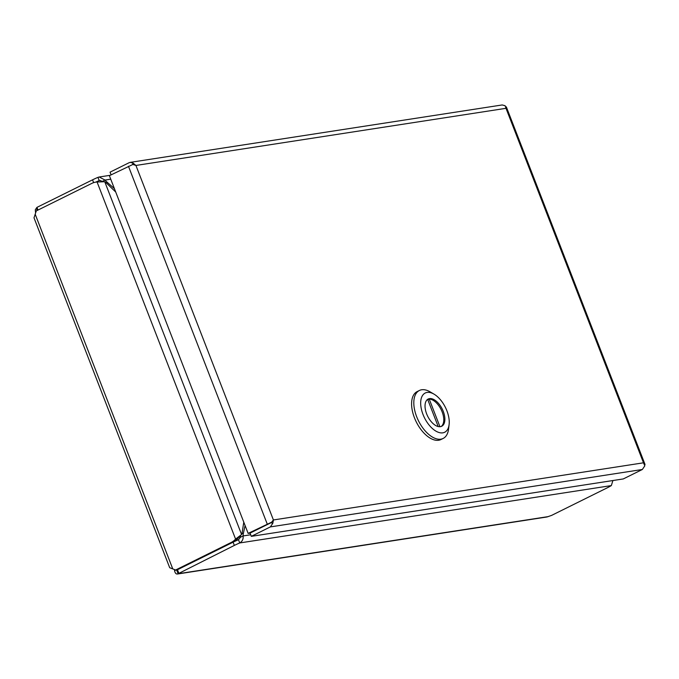 <?xml version="1.0" encoding="UTF-8"?>
<svg xmlns="http://www.w3.org/2000/svg" width="679" height="679" viewBox="0 0 679 679"><rect width="100%" height="100%" fill="white"/><g stroke="black" fill="none" stroke-linecap="round" stroke-linejoin="round"><path stroke-width="1.02" d="M269.257 523.594L250.059 533.117L271.642 522.176L248.141 533.405L250.05 533.117L251.306 536.351L623.288 478.933L642.351 469.486L644.804 465.845L643.505 462.815L645.05 464.529L644.617 465.022M506.008 108.317L506.305 106.815L505.77 107.019M248.141 533.405L109.387 175.691L132.897 164.454L135.927 165.447L273.408 519.961L643.497 462.806L505.999 108.317L135.927 165.447L133.143 163.138L132.43 164.615M271.642 522.176L273.416 519.944L272.822 523.271L270.989 522.754L269.122 523.679M111.093 174.851L110.049 172.16L129.112 162.714L130.19 162.374L133.143 163.138M505.999 108.3L505.125 105.72L502.171 104.956L130.19 162.374M644.524 464.733L644.991 464.36L506.305 106.815M272.822 523.271L270.369 526.904L251.306 536.351M231.183 542.479A18.605 15.515 -98.8 0 0 235.579 539.084L241.597 534.534L104.753 181.726L97.072 182.006A18.605 15.515 -98.8 0 0 95.714 182.142A18.605 15.515 -98.8 0 0 91.894 183.355L36.293 210.906L34.009 217.823L169.699 567.712L175.581 570.02L231.183 542.479L233.092 542.181A18.605 15.515 -98.8 0 0 237.489 538.786L235.579 539.084L97.072 182.006M250.695 534.763L243.099 535.935C243.481 539.016 242.361 541.35 239.738 542.954A18.605 2.623 158.8 0 0 234.348 545.415L178.11 573.747C176.336 574.536 175.14 573.458 174.52 570.513L177.499 569.723L233.092 542.181L177.499 569.723L176.854 570.513L178.11 573.747L177.397 574.027L547.036 516.965L551.56 515.412L607.153 487.87A18.605 2.623 158.8 0 0 611.338 485.587L612.899 480.537M98.073 181.785A18.605 15.515 -98.8 0 0 97.623 181.853L95.714 182.142M237.489 538.786L239.976 535.884M104.753 181.726A18.605 9.93 -116.4 0 1 107.214 183.805A924.654 493.421 63.6 0 0 115.727 192.021M243.795 522.21A924.654 493.421 63.6 0 0 242.267 531.98A18.605 9.93 -116.4 0 1 241.597 534.534M178.747 572.957L177.499 569.723M611.338 485.587L239.738 542.954L238.482 539.72A18.605 2.623 158.8 0 0 233.092 542.181L234.348 545.415M245.085 525.538A924.654 493.421 63.6 0 1 243.438 533.066A18.605 9.93 -116.4 0 0 243.099 535.935L240.442 537.25L238.482 539.72M174.52 570.513L174.664 569.605M240.595 535.417A18.605 9.93 63.6 0 0 240.442 537.25M35.597 212.985L35.3 209.777L36.946 207.375L92.548 179.833A18.605 2.623 -21.2 0 1 97.937 177.363L99.168 176.998L105.058 180.054L110.745 179.171M95.722 182.142A18.605 2.623 -21.2 0 1 99.193 180.597L97.937 177.363M36.946 207.375L37.99 210.066M36.31 208.164L37.201 210.456M102.453 181.344L105.058 180.054A18.605 9.93 -116.4 0 0 107.46 182.49A924.654 493.421 63.6 0 1 114.437 188.694M102.41 181.369L99.745 180.453M419.393 390.484L417.178 391.579A26.761 14.284 63.6 0 0 416.261 421.897A26.761 14.284 63.6 0 0 440.943 439.542L443.149 438.447A26.761 14.284 -116.4 0 1 440.849 439.169A26.761 14.284 -116.4 0 1 417.526 418.773A26.761 14.284 -116.4 0 1 419.393 390.484A26.761 14.284 -116.4 0 1 421.693 389.763A26.761 14.284 -116.4 0 1 430.13 391.859L434.025 394.143A21.898 11.687 -116.4 0 1 449.108 424.587A21.898 11.687 -116.4 0 1 442.793 432.846A21.898 11.687 -116.4 0 1 421.413 409.267A21.898 11.687 -116.4 0 1 434.025 394.143M449.108 424.587L448.564 429.069A26.761 14.284 -116.4 0 1 443.149 438.447M429.51 398.607A15.21 8.114 63.6 0 0 428.211 399.014A15.21 8.114 63.6 0 0 427.685 416.244A15.21 8.114 63.6 0 0 441.706 426.259A15.21 8.114 63.6 0 0 442.767 410.184A15.21 8.114 63.6 0 0 429.51 398.607M441.138 426.497A15.21 8.114 63.6 0 0 441.426 410.209A15.21 8.114 63.6 0 0 428.407 399.15A15.21 8.114 63.6 0 0 427.677 399.328M439.95 426.718L429.23 399.099A15.201 8.114 63.6 0 0 427.651 399.337L438.193 426.556M429.23 399.099L427.812 399.804M270.369 526.904L642.351 469.486M128.458 166.245L267.203 523.967M35.181 214.199L172.687 568.713M178.11 573.747L548.191 516.617M243.438 533.066L241.834 533.864M234.662 541.265L235.155 541.197M238.507 537.199L240.459 536.894M92.548 179.833L93.643 182.643M99.193 180.597L100.254 180.436M106.382 183.024L107.46 182.49M99.168 176.998L110.176 175.301"/></g></svg>
